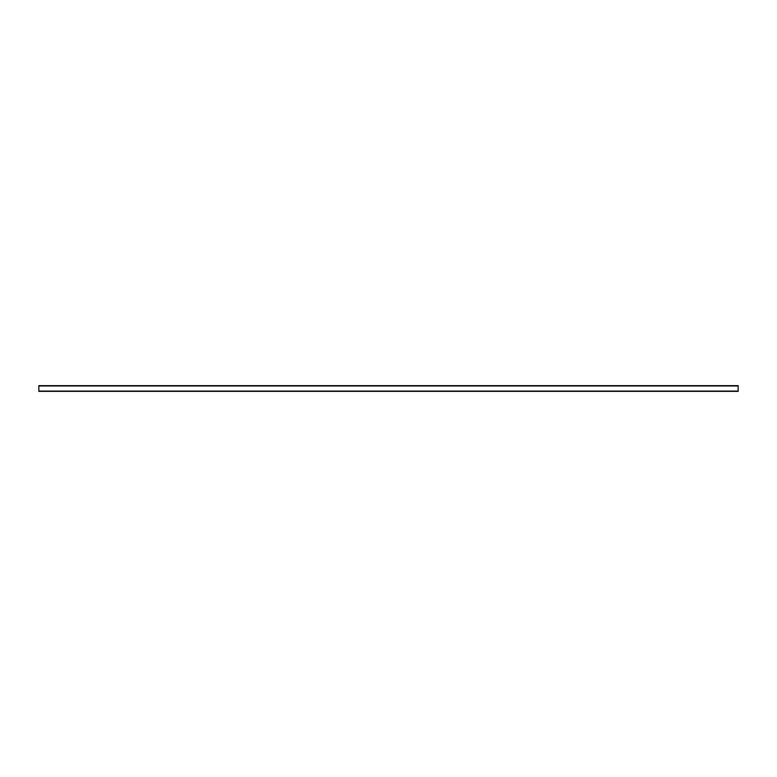 <?xml version="1.0" encoding="UTF-8"?>
<svg xmlns="http://www.w3.org/2000/svg" width="777" height="777" viewBox="0 0 777 777"><rect width="100%" height="100%" fill="white"/><g stroke="black" fill="none" stroke-linecap="round" stroke-linejoin="round"><path stroke-width="1.17" d="M38.85 391.365L738.15 391.365L738.15 385.635L38.85 385.635L38.85 391.365M38.85 391.093L738.15 391.093M38.85 385.975L738.15 385.975"/></g></svg>
